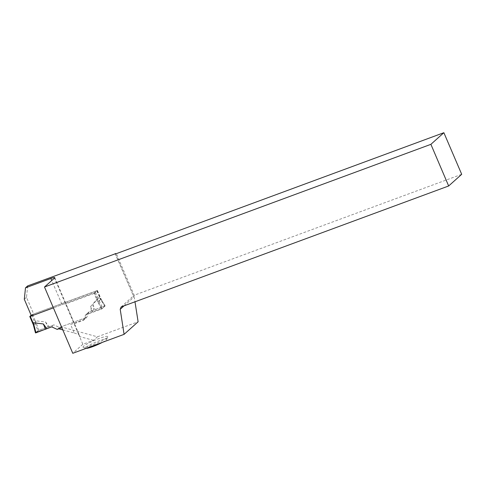 <?xml version="1.0" encoding="UTF-8"?>
<svg xmlns="http://www.w3.org/2000/svg" width="486" height="486" viewBox="0 0 486 486"><rect width="100%" height="100%" fill="white"/><g stroke="black" fill="none" stroke-linecap="round" stroke-linejoin="round"><path stroke-width="0.36" stroke-dasharray="2.43 1.82" d="M31.153 315.262L32.471 314.436L97.188 290.652L94.539 292.669L53.393 307.863L62.074 304.661L51.729 280.531M31.584 314.879L35.32 323.603L33.564 325.177L33.315 324.733M35.32 323.603L35.533 320.766L45.55 321.993L49.031 326.683L38.734 330.346L35.533 320.766M97.188 290.652L100.924 299.376L99.199 297.256L92.826 304.534L93.768 310.165L104.618 306.016L99.199 297.256M62.791 329.885L74.224 333.019L70.561 324.466A6.148 0.808 156.8 0 1 74.455 323.603L83.501 320.262L86.794 317.315L84.6 319.278L86.702 313.932L88.895 311.963L86.794 317.315L88.895 311.963L93.768 310.165M74.224 333.019C77.304 333.906 79.121 334.842 79.692 335.826L79.534 336.531L82.851 344.27L93.47 340.346L97.425 336.81L61.017 326.829L86.794 317.315L59.389 327.436L53.903 324.885L49.031 326.683M84.6 319.278L70.561 324.466M86.702 313.932L101.872 308.47L97 299.224L90.627 306.502L91.575 312.133M100.924 299.376L99.168 300.949L97 299.224M98.992 300.798L102.795 308.015L105.098 305.955L100.578 298.604M33.437 325L35.508 332.861L37.811 330.802L35.314 323.318M37.811 330.802L38.734 330.346M45.55 321.993L47.986 326.999M59.389 327.436L57.196 329.399M35.909 332.503L38.734 330.346L47.986 326.999L53.903 324.885L51.71 326.853L53.903 324.885M105.098 305.955L104.618 306.016L105.098 305.955M92.826 304.534L95.092 309.606M102.795 308.015L101.872 308.47M90.627 306.502L92.613 311.824M82.851 344.27L72.779 353.292M97.425 336.81L138.115 321.781M91.55 345.327A13.456 1.768 156.8 0 1 83.228 347.356A13.456 1.768 156.8 0 1 94.697 340.267A13.456 1.768 156.8 0 1 107.746 336.853A13.456 1.768 156.8 0 1 91.55 345.327M27.69 285.883L26.493 297.304L33.649 313.999L31.456 315.967M26.493 297.304L24.3 299.267M33.649 313.999L97.407 290.458L101.149 299.182L105.043 306.004L88.895 311.963L85.603 314.916L101.75 308.95L105.043 306.004M115.382 253.759L134.428 298.197L134.993 301.8M74.455 323.603L65.962 303.799A6.148 0.808 -23.2 0 0 62.074 304.661M61.017 326.829L58.824 328.797M93.47 340.346L79.534 336.531L54.481 278.071M124.064 305.834L133.79 297.122L134.172 295.245L461.7 174.304M121.142 306.915L134.172 295.245L116.348 253.649M134.428 298.197L115.212 253.777M101.75 308.95L97.856 302.128L101.149 299.182M97.856 302.128L94.114 293.404L97.407 290.458M83.501 320.262L85.603 314.916M94.114 293.404L65.962 303.799M102.364 342.369A11.53 1.519 -23.2 0 0 106.732 339.325A11.53 1.519 -23.2 0 0 95.548 342.247A11.53 1.519 -23.2 0 0 85.718 348.328A11.53 1.519 -23.2 0 0 86.052 348.389M29.822 316.453L33.303 324.569M32.471 314.436L35.411 321.289M96.732 290.707L99.673 297.56M94.539 292.669L97.473 299.522M95.432 292.226L99.168 300.949M97.218 290.598L100.815 298.987M105.134 305.901L100.596 298.574M54.748 277.634L79.692 335.826M106.732 339.325L107.746 336.853M85.718 348.328L83.228 347.356"/><path stroke-width="0.73" d="M51.729 280.531L50.854 278.484L25.497 287.846L24.3 299.267L31.456 315.967L53.393 307.863L30.278 316.398L29.822 316.453L31.153 315.262M33.437 325L33.34 322.728L43.357 323.955L46.838 328.651L35.988 332.801L33.34 322.728M62.791 329.885L58.824 328.797L61.85 327.679L57.196 329.399L51.71 326.853L46.838 328.651M35.508 332.861L35.988 332.801L35.508 332.861M43.357 323.955L45.514 329.216L35.909 332.503M134.993 301.8L138.115 321.781L124.088 334.344L72.779 353.292L44.493 287.007L54.481 278.071A6.148 0.808 156.8 0 0 54.748 277.634A6.148 0.808 156.8 0 0 50.854 278.484M25.497 287.846L27.69 285.883L115.382 253.759M430.894 144.33L443.87 132.708L461.7 174.304L448.663 185.974L430.894 144.33L44.493 287.007M443.87 132.708L116.348 253.649L115.285 253.534M448.663 185.974L121.142 306.915L120.206 309.29L124.088 334.344M120.206 309.29L124.064 305.834M86.052 348.389A11.53 1.519 -23.2 0 0 92.85 346.591A11.53 1.519 -23.2 0 0 102.364 342.369M51.71 326.853L45.514 329.216M30.278 316.398L33.212 323.251M33.315 324.733L29.792 316.507M35.472 332.916L33.267 324.551"/></g></svg>
